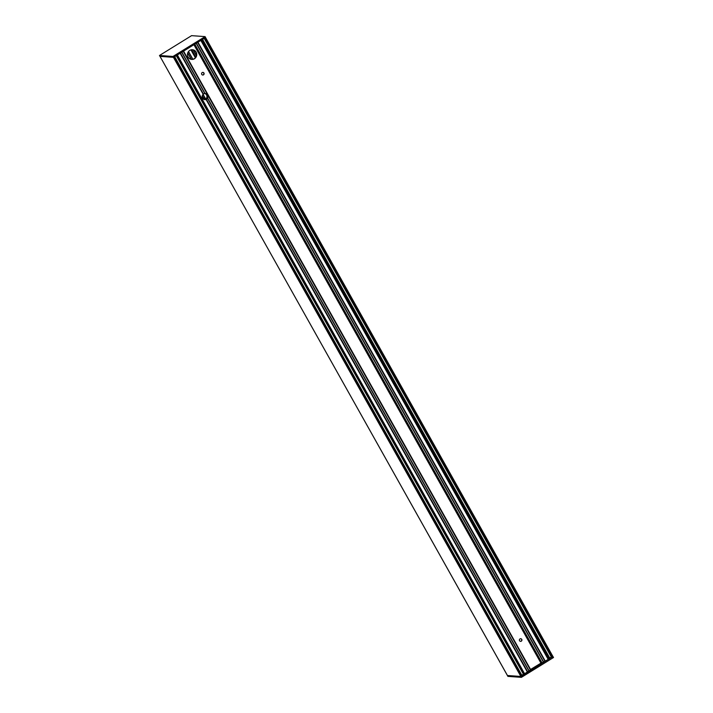 <?xml version="1.0" encoding="UTF-8"?>
<svg xmlns="http://www.w3.org/2000/svg" width="713" height="713" viewBox="0 0 713 713"><rect width="100%" height="100%" fill="white"/><g stroke="black" fill="none" stroke-linecap="round" stroke-linejoin="round"><path stroke-width="1.07" d="M203.339 94.125L203.446 94.063A3.075 2.932 -85.9 0 1 204.863 93.537L205.086 93.519A3.075 2.932 -85.9 0 1 207.635 98.055L207.528 98.287A3.075 2.932 -85.9 0 1 206.405 99.33L206.075 99.481A3.075 2.932 -85.9 0 1 203.16 94.294L180.327 53.11M202.278 95.738L204.667 99.579M204.747 99.624L205.13 99.624A3.075 2.932 94.1 0 0 206.636 98.947L206.039 98.786M206.021 98.813L206.021 98.742A3.075 2.932 94.1 0 0 204.765 93.546M204.97 93.528L181.788 52.209L204.979 93.528A3.075 2.932 -85.9 0 1 207.198 97.601L207.545 97.628A3.075 2.932 94.1 0 0 205.246 93.537L205.023 93.51M530.757 669.81L183.562 51.113L530.757 669.81L524.59 673.732M202.617 75.025A1.328 1.274 94.1 0 0 202.813 72.387M520.428 641.352A1.328 1.274 94.1 0 0 520.615 638.705M191.628 59.411A4.866 4.643 94.1 0 0 196.476 54.883A4.866 4.643 94.1 0 0 192.323 49.714M188.098 57.049A4.866 4.643 -85.9 0 1 192.457 49.723A4.866 4.643 -85.9 0 1 196.743 54.901A4.866 4.643 -85.9 0 1 188.098 57.049M519.563 640.72A1.328 1.274 -85.9 0 1 520.748 638.714A1.328 1.274 -85.9 0 1 521.925 640.131A1.328 1.274 -85.9 0 1 519.563 640.72M201.752 74.393A1.328 1.274 -85.9 0 1 202.947 72.387A1.328 1.274 -85.9 0 1 204.114 73.804A1.328 1.274 -85.9 0 1 201.752 74.393M541.327 662.912L530.57 669.471M177.35 54.954L524.679 673.901L177.35 54.954L524.679 673.901L523.663 674.605M523.476 674.32L521.782 675.158M174.658 56.621L522.076 675.683L520.882 676.468L507.415 675.505L520.927 676.468L551.559 657.35M551.381 657.074L549.687 657.903M549.981 658.429L202.572 39.358L549.981 658.429L541.47 663.17L194.301 44.473L541.47 663.17M201.948 39.723L202.545 39.304M204.159 38.279L205.549 37.495L205.094 36.621L191.583 35.65L159.48 55.489L172.992 56.461L205.094 36.621M172.992 56.461L173.482 57.343L159.979 56.372L173.437 57.334L520.882 676.468M521.051 676.387L173.607 57.263L174.632 56.55M176.254 55.525L177.047 55.115L524.483 674.24M507.442 675.505L160.006 56.372L507.906 676.379L521.417 677.35L520.927 676.468M521.417 677.35L553.52 657.511L553.021 656.628M159.979 56.372L159.48 55.489M173.482 57.343L205.585 37.495M205.086 93.519L181.868 52.156M181.708 52.263L204.863 93.537M207.528 98.287L528.948 671.031M529.019 670.978L207.581 98.18L529.028 670.969M180.434 53.047L203.446 94.063M206.405 99.33L527.673 671.824M180.122 53.234L203.16 94.294M206.075 99.481L527.362 672.011M180.371 53.083L203.383 94.098M206.333 99.365L527.602 671.86M180.175 53.208L203.205 94.241M206.128 99.455L527.415 671.976M206.289 99.383L527.558 671.878M203.232 94.214L180.202 53.19M527.442 671.949L206.155 99.437M542.04 662.921L194.801 44.161M194.64 44.259L541.862 663.01M194.364 44.438L541.568 663.143M183.241 51.309L530.472 670.068M530.597 669.979L183.375 51.229M543.404 662.074L196.173 43.315M543.502 662.02L196.271 43.252M543.52 662.02L196.28 43.252M548.261 659.124L201.004 40.329M548.092 659.204L200.852 40.427M197.964 42.21L545.204 660.987M543.618 661.967L196.378 43.19M529.108 670.915L207.635 98.055M552.976 656.628L205.549 37.522L552.985 656.628M552.896 656.709L205.46 37.575M197.733 42.352L544.964 661.12L197.706 42.37M545.089 661.04L197.849 42.281M197.653 42.406L544.892 661.174M197.893 42.254L545.133 661.022M204.194 38.359L551.55 657.395M204.729 38.03L552.165 657.154M541.105 663.001L194.079 44.607L541.096 663.001M193.918 44.714L540.926 663.072M194.141 44.571L541.176 662.974M201.209 40.204L548.547 659.151L201.209 40.204M201.957 39.741L549.393 658.848M202.171 39.607L549.607 658.741M202.242 39.563L549.687 658.687M174.337 56.808L521.782 675.942M206.717 94.241L207.661 95.934M206.512 94.08L207.706 96.202M176.895 55.231L524.34 674.355M176.824 55.275L524.26 674.409M523.654 674.641L176.271 55.614L523.69 674.658M202.234 95.907L204.283 99.553L202.234 95.916M202.991 94.464L205.79 99.455M203.071 94.383L205.888 99.41L203.071 94.383M203.098 94.357L205.923 99.401M193.143 49.883L196.369 55.614M193.089 49.865L196.351 55.676M187.706 53.038L191.253 59.357L187.706 53.047M187.76 52.887L191.405 59.384M188.455 51.594L192.786 59.304M188.526 51.496L192.902 59.277M190.932 49.874L195.335 57.726M191.405 49.776L195.638 57.325M191.601 49.741L195.754 57.147M195.54 57.459L191.244 49.803M522.076 675.683L174.667 56.612M193.196 49.892L196.378 55.561"/></g></svg>

